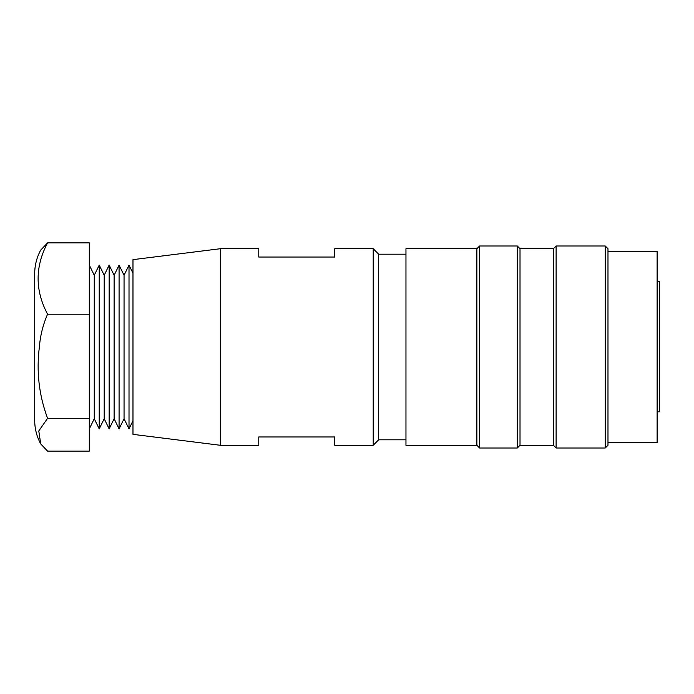 <?xml version="1.0" encoding="UTF-8"?>
<svg xmlns="http://www.w3.org/2000/svg" width="694" height="694" viewBox="0 0 694 694"><rect width="100%" height="100%" fill="white"/><g stroke="black" fill="none" stroke-linecap="round" stroke-linejoin="round"><path stroke-width="1.04" d="M34.7 273.592L34.7 420.408C34.735 428.753 36.739 436.587 40.72 443.917L38.786 430.974L47.574 418.317C38.994 395.233 36.261 371.464 39.376 347C40.278 335.618 43.011 324.688 47.574 314.2C34.96 290.465 34.96 266.687 47.574 242.883L40.72 250.083C36.739 257.413 34.735 265.247 34.7 273.592M94.263 275.266L94.263 418.734L99.225 428.901L99.225 265.099L94.263 275.266L89.3 265.099M104.195 275.266L104.195 418.734L109.158 428.901L109.158 265.099L104.195 275.266L99.225 265.099M114.12 275.266L114.12 418.734L119.082 428.901L119.082 265.099L114.12 275.266L109.158 265.099M124.053 275.266L124.053 418.734L129.015 428.901L129.015 265.099L124.053 275.266L119.082 265.099M220.336 445.279L220.336 248.721L132.979 259.643L132.979 434.357L220.336 445.279L258.775 445.279L258.775 436.96L334.768 436.96L334.768 445.279L373.207 445.279L373.207 248.721L378.664 254.186L378.664 439.814L405.964 439.814M476.873 445.279L476.873 248.721L405.964 248.721L405.964 445.279L476.873 445.279L479.597 448.003L517.29 448.003L517.29 245.997L479.597 245.997L479.597 448.003M517.29 245.997L520.014 248.721L520.014 445.279L553.378 445.279L556.111 448.003L605.246 448.003L605.246 245.997L556.111 245.997L556.111 448.003M520.014 248.721L553.378 248.721L553.378 445.279M605.246 245.997L607.979 248.721L607.979 445.279L605.246 448.003M607.979 251.454L657.114 251.454L657.114 442.546L607.979 442.546M657.114 281.486L659.3 281.486L659.3 411.828L657.114 411.828M220.336 248.721L258.775 248.721L258.775 257.04L334.768 257.04L334.768 248.721L373.207 248.721M47.574 242.883L89.3 242.883L89.3 451.117L47.574 451.117L40.72 443.917M89.3 314.2L47.574 314.2M89.3 418.317L47.574 418.317M132.979 273.219L129.015 265.099M378.664 254.186L405.964 254.186M476.873 248.721L479.597 245.997M553.378 248.721L556.111 245.997M520.014 445.279L517.29 448.003M378.664 439.814L373.207 445.279M132.979 420.781L129.015 428.901M124.053 418.734L119.082 428.901M114.12 418.734L109.158 428.901M104.195 418.734L99.225 428.901M94.263 418.734L89.3 428.901"/></g></svg>
